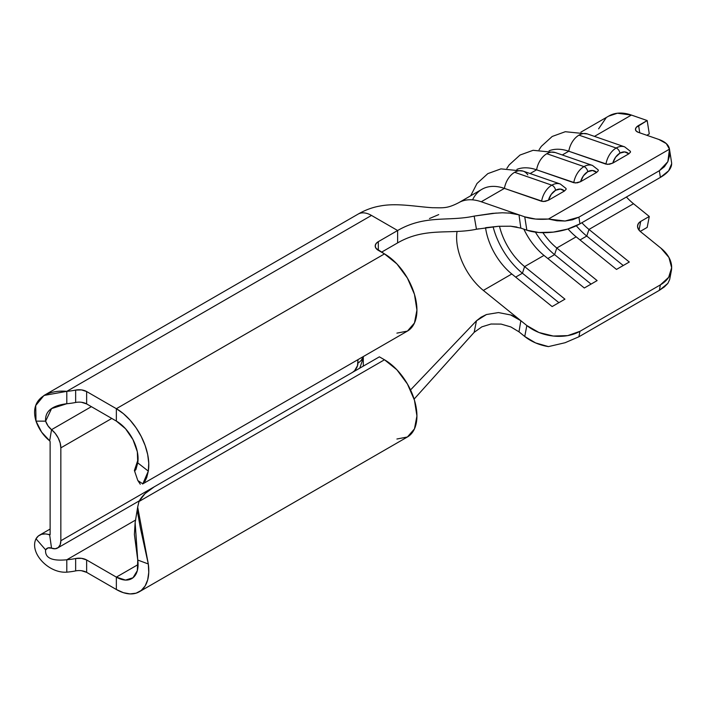 <?xml version="1.0" encoding="UTF-8"?>
<svg xmlns="http://www.w3.org/2000/svg" width="707" height="707" viewBox="0 0 707 707"><rect width="100%" height="100%" fill="white"/><g stroke="black" fill="none" stroke-linecap="round" stroke-linejoin="round"><path stroke-width="1.06" d="M592.457 165.429A18.205 12.364 109.1 0 0 584 166.605A4.551 2.625 60 0 1 587.782 171.704A13.654 9.271 -70.9 0 1 596.646 172.42L598.334 170.67L598.184 169.874L592.484 165.438L555.295 152.544A18.205 12.364 109.1 0 0 546.811 153.711L584 166.605A18.205 12.364 -70.9 0 1 592.484 165.438M560.28 184.006A18.205 12.364 109.1 0 0 551.822 185.181A4.551 2.625 60 0 1 555.605 190.28A13.654 9.271 -70.9 0 1 564.469 190.996L566.157 189.246L566.007 188.451L560.306 184.014L523.127 171.121A18.205 12.364 109.1 0 0 514.643 172.287L551.822 185.181A18.205 12.364 -70.9 0 1 560.306 184.014M624.635 146.853A18.205 12.364 109.1 0 0 616.177 148.028A4.551 2.625 60 0 1 619.959 153.127A13.654 9.271 -70.9 0 1 628.823 153.834L630.511 152.093L630.361 151.298L624.661 146.862L587.473 133.968A18.205 12.364 109.1 0 0 578.989 135.134L616.177 148.028A18.205 12.364 -70.9 0 1 624.661 146.862M626.42 197.014A47.024 27.149 -120 0 0 633.507 203.722L649.282 216.466L640.701 221.424L638.386 223.536L637.546 226.231L638.306 229.103L640.56 231.702L660.912 248.148L668.928 257.454L671.65 267.706L668.654 277.33L660.391 284.868L579.952 331.309L567.686 335.622L553.289 336.037L538.946 332.502L526.848 325.547L483.349 290.418L511.806 273.989L483.349 290.418A47.024 27.149 60 0 1 456.775 241.246A47.024 27.149 60 0 1 456.775 233.602L457.04 231.463M608.568 116.178L617.388 113.226L631.404 115.064L594.472 136.389L631.404 115.064L647.179 120.544L636.291 127.348L635.452 129.31L636.212 131.078L638.456 132.386L658.809 139.438L666.294 143.592L669.476 149.168L548.446 219.037L535.597 219.055L524.744 216.846L526.848 230.199L520.838 228.114L518.991 214.848L481.255 201.76A62.189 35.907 -120 0 0 461.786 201.23M60.846 447.858L60.846 540.749L153.976 486.982L60.846 540.749L60.846 447.858L60.166 443.015L58.213 437.978L55.208 433.338L51.531 429.679L49.676 440.806L50.126 441.672L50.126 534.554L50.126 441.672L49.676 440.806L51.531 429.679A15.925 9.191 60 0 1 60.846 447.858L111.794 418.447L60.846 447.858M352.572 372.315L354.631 370.662L357.53 365.634L357.936 359.66L357.936 363.027A7.583 4.375 -60 0 1 352.669 372.262M518.991 331.83L520.838 320.695L518.991 331.83L524.744 336.479L518.991 331.83L510.808 326.917L501.113 324.098L491.02 324.018L481.838 326.855L474.158 332.352L414.116 399.102L474.158 332.352L476.465 320.792L486.434 314.535L498.479 312.565L510.622 314.951L520.838 320.695L526.848 325.547L524.744 336.479L535.597 342.922L548.446 346.607L565.079 342.727L578.9 336.779L579.952 331.309L660.391 284.868L659.339 290.338L578.9 336.779L659.339 290.338L664.377 286.918L667.841 283.401L669.644 279.574M478.666 228.803L476.465 229.236L474.158 216.103C448.485 221.751 425.296 214.539 397.626 230.517L371.493 215.432A26.751 15.448 -120 0 0 358.113 214.106A26.751 15.448 60 0 1 371.493 215.432L397.626 230.517C425.296 214.539 448.485 221.751 474.158 216.103L496.27 213.054M508.598 212.922L518.991 214.848L524.744 216.846L481.255 201.76L504.409 188.389L543.188 201.557L548.42 200.258L564.469 190.996L566.157 189.246L565.971 188.398M506.884 168.354L509.173 164.908L520.016 155.045L533.113 150.299L555.295 152.535A18.205 12.364 -70.9 0 0 554.695 152.359A18.205 12.364 -70.9 0 0 546.811 153.711A18.205 12.364 -70.9 0 0 536.586 169.813A62.189 35.907 -120 0 0 516.897 169.371A62.189 35.907 60 0 1 536.586 169.813L573.766 182.706A18.205 12.364 -70.9 0 1 584 166.605L546.811 153.711A18.205 12.364 109.1 0 0 536.586 169.813L530.117 173.542L536.586 169.813L575.365 182.98L580.597 181.681L596.646 172.42L598.334 170.67L598.149 169.821M539.061 149.778L541.35 146.331L552.194 136.469L565.291 131.714L587.473 133.959A18.205 12.364 -70.9 0 0 586.872 133.782A18.205 12.364 -70.9 0 0 578.989 135.134A18.205 12.364 -70.9 0 0 568.764 151.236A62.189 35.907 -120 0 0 549.074 150.794A62.189 35.907 60 0 1 568.764 151.236L605.943 164.13A18.205 12.364 -70.9 0 1 616.177 148.028L578.989 135.134A18.205 12.364 109.1 0 0 568.764 151.236L562.295 154.966L568.764 151.236L607.543 164.404L612.775 163.105L628.823 153.834L630.511 152.093L630.317 151.245M580.907 132.147L608.921 115.975A62.189 35.907 -120 0 1 631.404 115.064L647.179 120.544L649.282 133.897L646.861 135.293L649.282 133.897L647.179 120.544L638.598 125.493A10.614 4.808 171.1 0 0 635.478 129.699A10.614 4.808 171.1 0 0 638.456 132.386L658.809 139.438A37.922 17.18 171.1 0 1 669.458 149.036A37.922 17.18 171.1 0 1 669.476 149.168L669.564 155.743L667.841 161.7L664.377 166.772L659.339 170.723L578.9 217.164L572.52 219.806L565.079 221.026L556.939 220.77L548.446 219.037L669.476 149.168L667.841 161.7L659.339 170.723L660.391 177.404L668.654 170.785L671.65 163.785M481.255 201.76L504.409 188.389A62.189 35.907 -120 0 0 481.927 189.299L458.763 202.67A62.189 35.907 60 0 1 481.255 201.76M516.941 227.053L510.604 226.205L498.479 226.293L476.465 229.236C450.05 234.804 425.437 226.841 397.626 242.899C425.437 226.841 450.05 234.804 476.465 229.236L474.158 216.103L492.426 213.381L502.297 212.78L511.612 213.214L518.991 214.848L520.838 228.114L526.848 230.199L538.946 232.515L553.289 232.117L567.686 229.068L579.952 223.845L660.391 177.404L579.952 223.845L578.9 217.164L659.339 170.723L660.391 177.404A37.922 17.18 -8.9 0 0 671.553 162.389L669.458 149.036M485.55 227.698A47.024 27.149 -120 0 0 511.806 273.989L552.14 306.573L564.946 299.176L524.612 266.592A47.024 27.149 60 0 1 499.478 226.231A47.024 27.149 -120 0 0 524.612 266.592L543.983 255.413L524.612 266.592L522.42 273.211L515.668 277.109L522.42 273.211A55.367 31.965 60 0 1 493.097 226.761A55.367 31.965 -120 0 0 522.42 273.211L524.612 266.592L564.946 299.176L552.14 306.573L511.806 273.989A47.024 27.149 60 0 1 485.55 227.698M523.878 229.174A47.024 27.149 -120 0 0 543.983 255.413L584.318 287.996L597.123 280.599L556.789 248.016A47.024 27.149 60 0 1 542.905 232.683A47.024 27.149 -120 0 0 556.789 248.016L576.161 236.836L556.789 248.016L554.588 254.635L547.845 258.532L554.588 254.635A55.367 31.965 60 0 1 535.429 232.161A55.367 31.965 -120 0 0 554.588 254.635L556.789 248.016L597.123 280.599L584.318 287.996L543.983 255.413A47.024 27.149 60 0 1 523.878 229.174M568.03 228.962A47.024 27.149 -120 0 0 576.161 236.836L616.495 269.42L629.301 262.023L588.966 229.439A47.024 27.149 60 0 1 581.87 222.732A47.024 27.149 -120 0 0 588.966 229.439L633.507 203.722L588.966 229.439L586.766 236.058L580.014 239.956L586.766 236.058A55.367 31.965 60 0 1 576.302 225.754A55.367 31.965 -120 0 0 586.766 236.058L588.966 229.439L629.301 262.023L616.495 269.42L576.161 236.836A47.024 27.149 60 0 1 568.03 228.962M637.617 225.48L637.634 225.365A10.614 7.211 -169.1 0 0 640.56 231.702L660.912 248.148A37.922 25.752 -169.1 0 1 671.341 270.781A37.922 25.752 -169.1 0 1 660.391 284.868L659.339 290.338L667.841 283.401L669.644 279.618L671.341 270.781M633.507 203.722L649.282 216.466L647.179 227.398L640.224 231.419L647.179 227.398L649.282 216.466L640.701 221.424L639.022 230.164L640.701 221.424A10.614 7.211 -169.1 0 0 637.634 225.365M591.07 284.099L554.588 254.635L591.07 284.099M580.597 181.681L596.646 172.42L592.554 170.502L587.782 171.704L583.452 175.751L580.597 181.681A13.654 9.271 -70.9 0 1 587.782 171.704A4.551 2.625 -120 0 0 584 166.605A18.205 12.364 109.1 0 0 573.766 182.706L577.248 182.848L580.597 181.681M623.247 265.523L586.766 236.058L623.247 265.523M558.892 302.676L522.42 273.211L558.892 302.676M612.775 163.105L628.823 153.834L624.732 151.925L619.959 153.127L615.629 157.175L612.775 163.105A13.654 9.271 -70.9 0 1 619.959 153.127A4.551 2.625 -120 0 0 616.177 148.028A18.205 12.364 109.1 0 0 605.943 164.13L609.425 164.271L612.775 163.105M541.589 201.283A18.205 12.364 -70.9 0 1 551.822 185.181L514.643 172.287A18.205 12.364 109.1 0 0 504.409 188.389L541.589 201.283L545.07 201.424L548.42 200.258L564.469 190.996L560.377 189.078L555.605 190.28L551.283 194.328L548.42 200.258A13.654 9.271 -70.9 0 1 555.605 190.28A4.551 2.625 -120 0 0 551.822 185.181A18.205 12.364 109.1 0 0 541.589 201.283M472.576 199.851A62.189 35.907 60 0 1 504.409 188.389A18.205 12.364 -70.9 0 1 514.643 172.287A18.205 12.364 -70.9 0 1 522.517 170.935A18.205 12.364 -70.9 0 1 527.811 174.876M578.9 336.779L579.952 331.309A37.922 25.752 -169.1 0 1 526.848 325.547L524.744 336.479A37.922 25.752 10.9 0 0 548.446 346.607L565.079 342.727L578.9 336.779M565.079 221.026L548.446 219.037A37.922 17.18 171.1 0 1 524.744 216.846L526.848 230.199A37.922 17.18 -8.9 0 0 579.952 223.845L578.9 217.164L565.079 221.026M474.158 332.352L476.465 320.792L410.537 389.937L476.465 320.792L481.078 317.196L486.434 314.535L498.479 312.565L510.622 314.951C512.336 315.269 515.748 317.187 520.838 320.695L483.349 290.418M456.775 241.246A47.024 27.149 60 0 1 456.775 233.602M520.838 228.114L510.604 226.205L498.479 226.293L485.85 227.654M397.626 230.517L397.626 242.899L381.533 252.187L397.626 242.899L397.626 230.517L378.316 241.661L397.626 230.517M363.301 356.567L363.301 366.129M75.667 402.469L75.649 402.469A48.536 28.024 180 0 1 66.803 403.724L66.803 391.342L66.803 403.724A48.536 28.024 0 0 0 75.649 402.469L75.649 390.087A48.536 28.024 180 0 1 66.803 391.342L371.493 215.432L66.803 391.342A48.536 28.024 0 0 0 75.649 390.087L81.508 389.902L86.643 391.545L116.355 408.699L116.355 421.08L86.643 403.927L86.643 391.545L86.643 403.927A10.614 6.133 0 0 0 75.649 402.469L75.649 390.087A10.614 6.133 180 0 1 86.643 391.545L116.355 408.699L384.484 253.893L376.018 248.343L375.205 245.992L376.018 243.65L378.316 241.661L378.316 250.331L378.316 241.661A10.614 6.133 180 0 0 375.205 245.992A10.614 6.133 180 0 0 378.316 250.331L384.484 253.893L396.901 263.914L407.426 278.107L414.461 294.324L416.927 310.081L414.461 322.993L407.426 331.088L396.901 333.13M137.9 480.619L142.823 483.844L148.302 471.118L137.741 462.864A30.719 17.737 60 0 0 116.355 421.08L125.528 428.734L132.987 439.648L137.335 451.782L137.741 462.864L148.302 471.118L148.762 463.244L147.692 454.566L145.129 445.481L141.206 436.431L136.106 427.841L130.061 420.126L123.371 413.639L116.355 408.699L116.355 421.08L86.643 403.927L81.508 402.283M154.161 486.876L379.385 356.841L154.161 486.876L144.997 493.654L138.979 501.519A60.669 35.032 180 0 1 154.161 486.876M137.724 506.848L135.134 522.597L137.741 560.032L148.302 563.983L137.688 507.166L138.979 501.519L384.484 359.775L379.385 356.841L384.484 359.775L396.901 369.796L407.426 383.998L414.461 400.206L416.927 415.972L414.461 428.884L407.426 436.979L396.901 439.02M75.667 570.903L75.649 570.903A48.536 28.024 180 0 1 66.803 572.157L66.803 559.767L135.709 519.981L66.803 559.767A48.536 28.024 0 0 0 75.649 558.521A48.536 28.024 180 0 1 66.803 559.767L66.803 572.157A48.536 28.024 0 0 0 75.649 570.903L75.649 558.521L81.508 558.336L86.643 559.971L116.355 577.124L116.355 589.505L86.643 572.361L86.643 559.971L116.355 577.124L116.355 589.505L86.643 572.361A10.614 6.133 0 0 0 75.649 570.903L75.649 558.521A10.614 6.133 180 0 1 86.643 559.971L86.643 572.361L81.508 570.717M116.355 577.124L138.068 564.584L116.355 577.124L125.528 580.076L132.987 577.769L137.335 570.646L137.741 560.032A30.719 17.737 60 0 1 131.705 578.644A30.719 17.737 60 0 1 116.355 577.124M50.126 534.554L49.676 534.907L51.531 548.172L55.208 548.756L58.213 547.589L60.166 544.805L60.846 540.749A15.925 9.191 60 0 1 57.55 548.04A15.925 9.191 60 0 1 51.531 548.172L49.676 534.907L50.117 534.66L45.451 533.926L41.633 534.271L38.425 535.924L36.013 538.796C29.102 552.909 48.686 573.536 66.803 572.157C48.686 573.536 29.102 552.909 36.013 538.796L45.619 549.86L36.013 538.796A26.751 15.448 60 0 1 39.574 535.146A26.751 15.448 60 0 1 49.676 534.907L50.126 534.554M47.157 548.279A11.586 6.69 60 0 0 45.619 549.86C44.833 557.956 51.894 561.252 66.803 559.767C51.894 561.252 44.833 557.956 45.619 549.86L48.049 547.898L51.531 548.172A11.586 6.69 60 0 0 47.157 548.279L47.281 548.208M139.288 591.786L407.426 436.979A45.884 26.495 -120 0 0 414.461 400.215A45.884 26.495 -120 0 0 384.484 359.775L138.979 501.519L137.741 506.707L137.662 512.708L140.286 527.546L148.302 563.983A45.884 26.495 60 0 1 139.288 591.786A45.884 26.495 60 0 1 116.355 589.505L123.371 592.678L130.061 593.915L136.106 593.173L141.206 590.478L145.129 585.953L147.692 579.828L148.762 572.387L148.302 563.983L137.741 560.032L134.392 534.483L135.143 522.579M91.389 406.666L51.531 429.679L48.049 425.923L45.619 421.16L36.013 421.133L41.633 432.145L49.676 440.806A26.751 15.448 60 0 1 36.013 421.133L45.619 421.16C44.833 411.386 51.894 405.579 66.803 403.724L51.576 408.593L45.619 421.16A11.586 6.69 60 0 0 51.531 429.679L91.389 406.666M66.803 391.342C48.686 389.601 29.102 398.271 36.013 421.133L35.721 405.544L43.984 395.46L66.803 391.342M137.741 462.864L134.436 470.615L138.059 459.585L134.392 470.482L135.868 469.731L137.741 462.864M140.286 484.233L137.812 480.46M142.602 483.986L407.426 331.088A45.884 26.495 -120 0 0 414.461 294.324A45.884 26.495 -120 0 0 384.484 253.893L116.355 408.699A45.884 26.495 60 0 1 148.302 471.118L146.773 477.437L144.741 481.812M135.046 470.827L134.392 470.482M362.585 356.982A15.925 9.191 180 0 1 357.936 363.027A15.925 9.191 0 0 0 362.585 356.982L362.108 361.392L359.757 368.17M429.467 218.543L438.711 214.61M638.598 125.493L639.755 132.836L638.598 125.493M598.608 128.833L606.014 117.998M458.808 202.644C446.992 208.751 443.333 207.77 432.375 207.717C416.52 206.744 396.742 202.759 380.136 206.011C372.616 207.284 365.316 209.961 358.246 214.035M470.685 195.786L477.004 183.484L487.839 173.622L500.936 168.876L523.118 171.112M139.367 500.803L57.629 547.987M50.126 529.048L39.574 535.146M43.993 395.46L358.113 214.106M134.436 470.615L137.838 480.583"/></g></svg>
